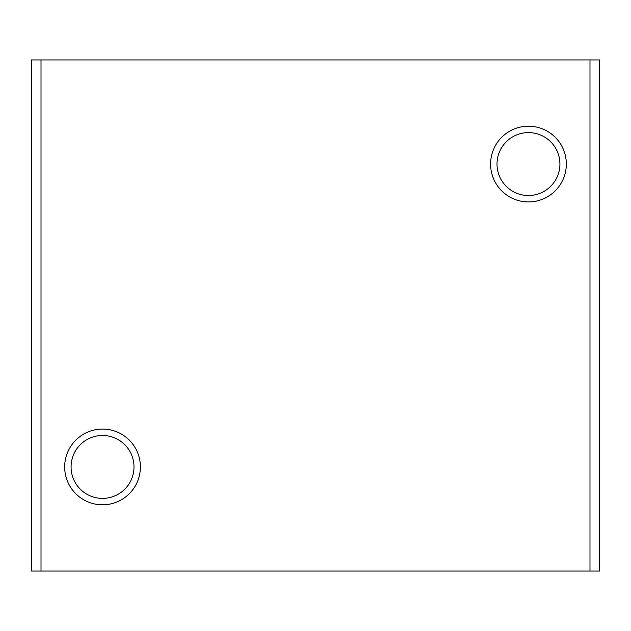 <?xml version="1.0" encoding="UTF-8"?>
<svg xmlns="http://www.w3.org/2000/svg" width="631" height="631" viewBox="0 0 631 631"><rect width="100%" height="100%" fill="white"/><g stroke="black" fill="none" stroke-linecap="round" stroke-linejoin="round"><path stroke-width="0.95" d="M528.462 126.2A37.86 37.86 0 0 1 561.251 182.99A37.86 37.86 0 0 1 495.674 182.99A37.86 37.86 0 0 1 528.462 126.2M589.985 59.945L599.45 59.945L599.45 571.055L589.985 571.055L589.985 59.945L31.55 59.945L31.55 571.055L41.015 571.055L41.015 59.945M589.985 571.055L41.015 571.055M102.537 429.08A37.86 37.86 0 0 1 135.326 485.87A37.86 37.86 0 0 1 69.749 485.87A37.86 37.86 0 0 1 102.537 429.08M528.462 132.605A31.455 31.455 0 0 1 555.706 179.788A31.455 31.455 0 0 1 501.219 179.788A31.455 31.455 0 0 1 528.462 132.605M102.537 435.485A31.455 31.455 0 0 1 129.781 482.668A31.455 31.455 0 0 1 75.294 482.668A31.455 31.455 0 0 1 102.537 435.485"/></g></svg>
